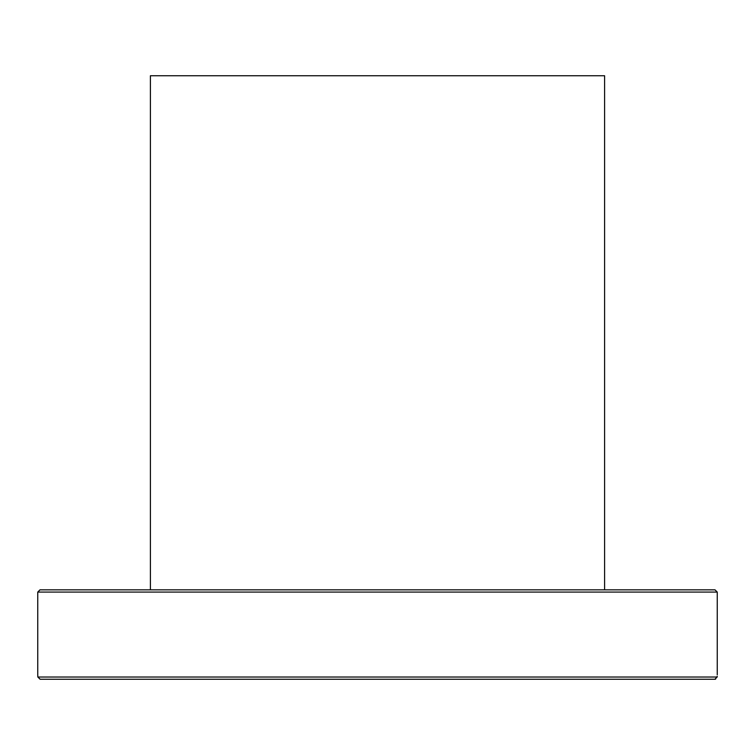 <?xml version="1.0" encoding="UTF-8"?>
<svg xmlns="http://www.w3.org/2000/svg" width="755" height="755" viewBox="0 0 755 755"><rect width="100%" height="100%" fill="white"/><g stroke="black" fill="none" stroke-linecap="round" stroke-linejoin="round"><path stroke-width="1.13" d="M715.013 589.844L39.987 589.844L37.75 592.08L717.25 592.08L715.013 589.844M678.009 589.844L663.154 589.844M634.521 679.255L663.154 679.255M150.198 679.255L229.416 679.255M305.822 679.255L335.541 679.255M678.009 679.255L714.862 679.255L717.165 677.018C717.278 674.036 717.278 674.036 717.165 677.018L37.835 677.018L40.138 679.255L714.862 679.255M717.193 676.291L717.165 677.018M715.636 679.113L715.089 679.236M108.116 679.255L120.479 679.255M230.549 679.255L419.459 679.255M449.178 679.255L524.451 679.255M554.161 679.255L604.802 679.255M76.991 679.255L40.138 679.255L76.991 679.255M37.835 677.018L37.825 676.98C37.722 674.036 37.722 674.036 37.835 677.018M604.595 589.844L604.595 75.745L150.405 75.745L150.405 589.844M37.75 592.08L37.75 674.781M717.25 592.08L717.25 674.781"/></g></svg>
